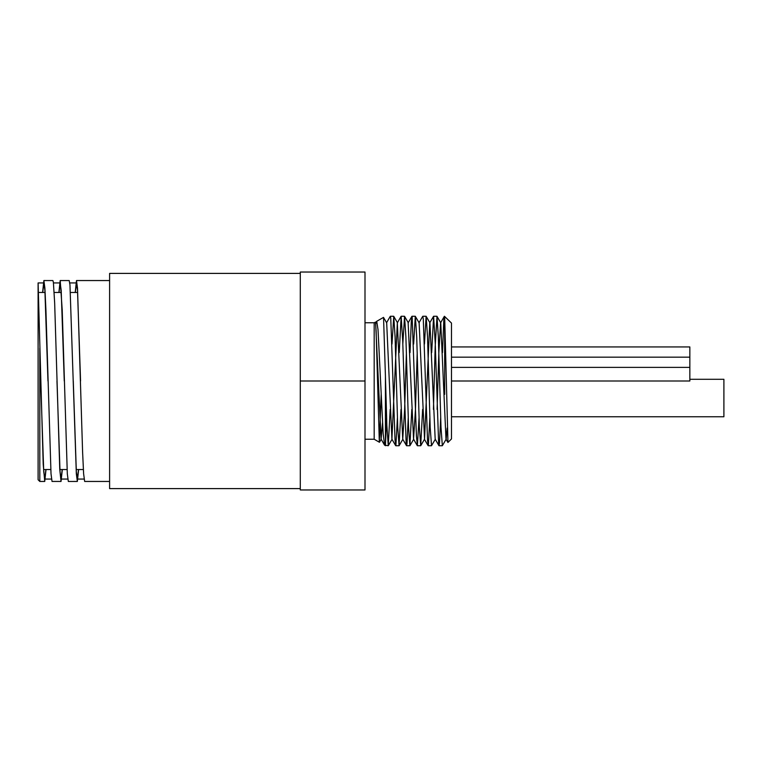<?xml version="1.0" encoding="UTF-8"?>
<svg xmlns="http://www.w3.org/2000/svg" width="762" height="762" viewBox="0 0 762 762"><rect width="100%" height="100%" fill="white"/><g stroke="black" fill="none" stroke-linecap="round" stroke-linejoin="round"><path stroke-width="1.14" d="M390.182 409.394L388.258 445.732L386.839 425.063L385.429 376.266L385.429 445.732L386.601 417.947M386.505 322.85L390.268 316.344L390.763 318.125L395.04 440.198L395.897 445.522L397.412 417.938M399.24 352.606L401.164 316.268L402.736 341.519L406.156 443.894L406.565 445.722L407.013 443.589L408.232 417.938M410.051 352.606L411.29 321.335L412.147 316.582L416.423 435.921L417.385 445.732L419.043 417.947M418.957 322.85L422.71 316.344L423.272 318.726L427.549 441.112L428.396 445.294L429.854 417.938M431.683 352.606L433.607 316.268L435.245 343.414L438.664 444.417L439.017 445.722L439.522 442.941L440.674 417.938M442.503 352.606L443.798 320.459L444.341 316.344L444.675 316.973L447.961 442.446M447.161 428.053L446.17 439.16L442.331 445.732L440.998 427.301L438.331 336.871L437.007 316.344L435.178 346.71L433.435 409.394M447.894 442.446L445.989 439.169L440.76 322.84L437.007 316.344M444.341 316.344L440.588 322.84L438.836 352.806L437.093 409.394M438.931 445.656L435.178 439.15L429.939 322.84L426.11 316.268L424.453 344.062M433.53 316.335L429.768 322.84L424.539 439.16L419.129 322.85L415.29 316.278L413.633 344.062M417.214 352.606L415.471 409.213L413.547 439.16L408.137 322.84L411.899 316.335M406.403 352.606L404.651 409.165L402.727 439.15L397.326 322.84L391.916 439.16L386.686 322.85L383.496 317.392L376.609 321.364M382.514 422.843L381.105 439.16L375.628 323.002M375.999 323.231L376.742 321.393L378.028 329.746L383.162 433.549L384.572 445.17L388.258 445.732M435.35 439.15L431.511 445.722L430.187 427.282L427.52 336.804L426.187 316.335M422.624 409.394L420.7 445.732L419.367 427.292L416.709 336.842L415.376 316.344M411.804 409.394L409.889 445.732L408.556 427.301L405.889 336.871L404.555 316.335L402.822 344.053M400.993 409.394L399.069 445.722L397.735 427.282L395.078 336.804L393.744 316.335L392.001 344.062M385.429 376.266L383.553 317.43M381.19 394.164L379.314 441.912L376.104 330.689L375.466 322.135L374.18 322.764L374.18 439.236L379.438 442.274M444.675 394.345L444.675 316.982M447.942 442.465L451.485 438.922L451.485 323.078L444.417 316.268M451.485 381L689.848 381L689.848 346.948L451.485 346.948M451.485 416.757L723.9 416.757L723.9 379.295L689.848 379.295M364.998 439.236L374.18 439.236M75.209 292.465L76.486 280.559L77.505 288.198L82.601 452.028L83.62 473.812L84.658 481.451M78.629 469.535L77.353 481.451L76.333 473.783L69.961 284.807L69.199 280.559L60.208 280.549L62.217 309.972L67.313 473.802L68.332 481.46L77.343 481.451M58.903 292.465L60.179 280.54M62.322 469.535L61.036 481.46L59.76 469.411L54.664 303.038L53.388 282.369L52.892 280.559L43.901 280.549M42.605 292.465L43.882 280.549L44.901 288.188L45.92 309.972L51.016 473.802L52.035 481.441L61.046 481.451M46.025 469.535L44.739 481.451L43.196 464.144L38.1 282.931L38.1 479.746L39.805 481.451L39.805 348.129M40.672 381L43.729 471.602L44.739 479.069L45.901 469.535M56.969 381L60.027 471.602L61.046 479.079L62.198 469.535M73.276 381L76.333 471.611L77.353 479.069L78.505 469.535M42.729 292.465L43.882 282.931L44.901 290.389L47.958 381M59.026 292.465L60.179 282.931L61.198 290.398L64.256 381M75.333 292.465L76.486 282.94L77.505 290.398L80.562 381M364.998 272.034L364.998 489.966L300.295 489.966L300.295 272.034L364.998 272.034M300.295 381L364.998 381M300.295 273.396L109.604 273.396L109.604 488.604L300.295 488.604M395.678 445.665L391.916 439.16M401.079 316.335L397.326 322.84M406.489 445.656L402.727 439.15M417.3 445.665L413.547 439.16M428.12 445.656L424.367 439.16M381.105 439.16L384.572 445.17M375.695 322.84L376.457 321.516M424.539 439.16L420.786 445.656M413.718 439.16L409.966 445.665M408.318 322.84L404.555 316.335M402.908 439.15L399.155 445.656M397.497 322.84L393.744 316.335M392.097 439.16L388.334 445.665M381.276 439.16L379.495 442.236M375.876 322.84L375.447 322.107M395.754 445.732L399.069 445.732M406.565 445.732L409.87 445.732M417.385 445.732L420.7 445.732M428.196 445.732L431.511 445.732M439.017 445.732L442.312 445.732M390.344 316.268L393.668 316.268M401.164 316.268L404.479 316.268M411.975 316.268L415.29 316.268M422.796 316.268L426.11 316.268M433.607 316.268L436.921 316.268M451.485 367.379L689.848 367.379M451.485 357.168L689.848 357.168M364.998 322.764L374.18 322.764M84.639 481.451L109.604 481.451M76.486 280.549L109.604 280.549M39.805 481.451L44.729 481.451M44.739 479.069L51.464 479.069M61.046 479.069L67.77 479.069M77.353 479.069L84.077 479.069M38.1 282.931L43.882 282.931M53.464 282.931L60.179 282.931M69.771 282.931L76.486 282.931M43.586 469.535L50.759 469.535M59.769 469.535L67.056 469.535M76.2 469.535L83.363 469.535M38.1 292.465L45.034 292.465M54.169 292.465L61.331 292.465M70.475 292.465L77.638 292.465"/></g></svg>
